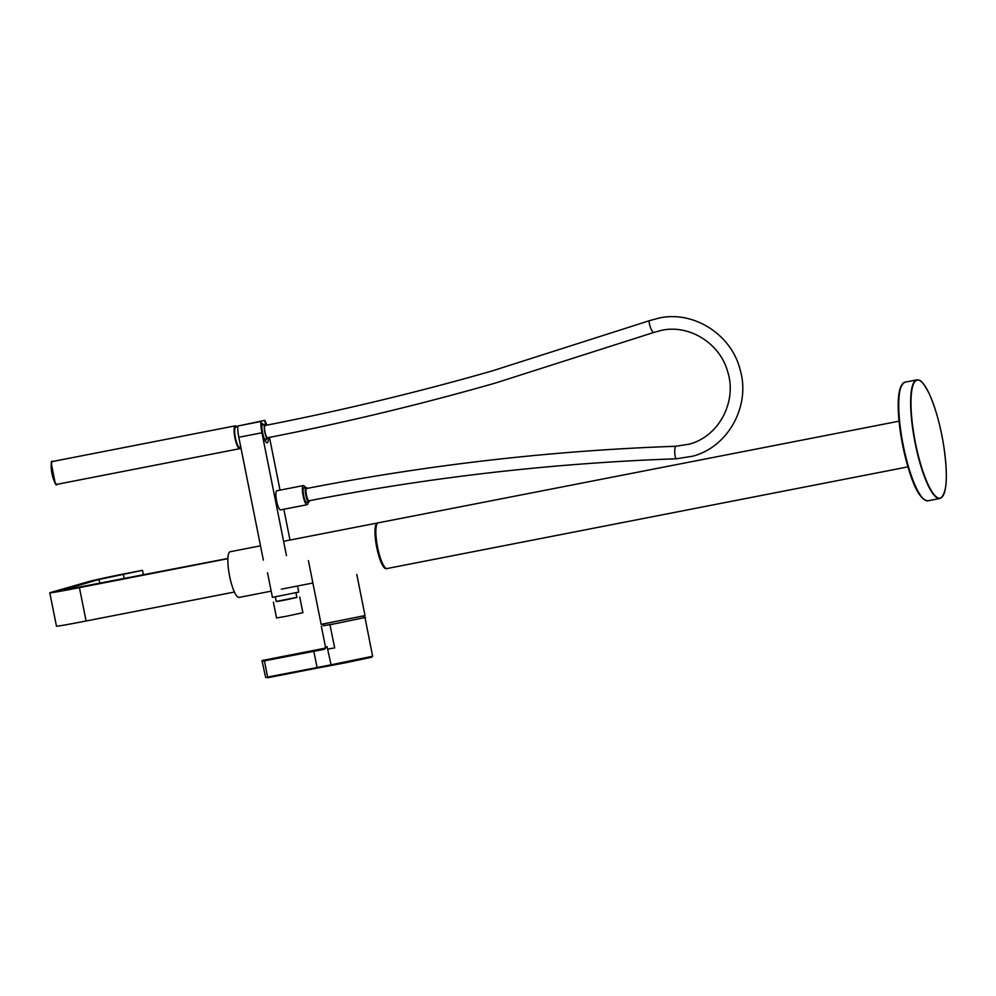 <?xml version="1.0" encoding="UTF-8"?>
<svg xmlns="http://www.w3.org/2000/svg" width="996" height="996" viewBox="0 0 996 996"><rect width="100%" height="100%" fill="white"/><g stroke="black" fill="none" stroke-linecap="round" stroke-linejoin="round"><path stroke-width="1.49" d="M907.966 466.863L387.133 568.517A23.269 5.291 -101 0 1 377.571 547.14A23.269 5.291 -101 0 1 378.219 522.838L899.052 421.184M386.697 568.529A23.269 5.291 -101 0 1 386.286 568.691A23.269 5.291 -101 0 1 376.712 547.314A23.269 5.291 -101 0 1 377.36 523.012A23.269 5.291 -101 0 1 377.808 523M271.198 591.151L239.152 597.401A23.269 5.291 -101 0 1 229.578 576.024A23.269 5.291 -101 0 1 230.238 551.722L260.504 545.82M308.411 560.636L321.148 624.343L365.022 615.578L356.805 574.443M338.914 623.01L323.252 625.749L322.928 624.168M267.526 572.775L272.431 597.351L298.763 592.085L297.555 586.009M275.319 596.928L276.253 601.596L284.258 600.202L296.883 597.476L295.949 592.807M296.845 597.326L276.228 601.447M299.734 596.915L302.884 612.702L286.773 616.175L276.552 617.968L273.402 602.169M265.459 424.782L264.836 420.349A14.318 3.262 -101 0 1 266.741 425.168M286.462 555.631L261.923 432.774A14.318 3.262 -101 0 1 260.902 421.482L261.786 425.852A11.193 2.54 79 0 0 263.816 437.319A11.193 2.54 79 0 0 267.202 442.859A11.193 2.54 79 0 0 267.252 442.847A11.193 2.54 79 0 0 268.335 437.618M263.367 560.138L238.816 437.281A14.318 3.262 -101 0 1 237.807 425.989L260.902 421.482M241.804 425.205L264.836 420.349M269.493 437.393L280.025 490.132M283.848 509.267L289.998 540.056M676.01 446.258A6.262 1.394 88 0 0 675.935 446.258A6.262 1.394 88 0 0 675.861 446.27A6.262 1.394 88 0 0 674.765 452.744A6.262 1.394 88 0 0 676.371 458.783L692.668 456.205C728.275 446.98 750.822 405.783 740.153 369.765C731.525 334.594 693.801 310.416 659.178 318.023L649.579 320.637A6.262 1.432 -109.5 0 1 649.591 320.637A6.262 1.432 -109.5 0 0 650.301 326.987A6.262 1.432 -109.5 0 0 653.725 332.465A6.262 1.432 -109.5 0 1 653.725 332.465A6.262 1.432 -109.5 0 1 653.75 332.452L495.597 382.987C420.374 404.513 344.355 422.777 267.551 437.767A6.262 1.432 -101 0 1 267.551 437.767A6.262 1.432 -101 0 1 264.961 431.953A6.262 1.432 -101 0 1 265.123 425.479A6.262 1.432 -101 0 1 265.148 425.479A6.262 1.432 -101 0 1 265.173 425.466M653.75 332.452L661.581 330.323C689.332 324.235 719.859 343.197 727.628 371.558C737.389 401.637 718.826 436.547 689.22 444.154L675.935 446.258C551.635 450.64 428.529 464.721 306.619 488.501A6.262 1.432 79 0 0 306.619 488.501A6.262 1.432 79 0 0 306.594 488.501A6.262 1.432 79 0 0 306.432 494.975A6.262 1.432 79 0 0 309.021 500.789A6.262 1.432 79 0 0 309.046 500.789M307.291 488.364A6.935 1.581 79 0 0 306.893 487.953A6.935 1.581 79 0 0 306.295 495.074A6.935 1.581 79 0 0 309.482 501.187A6.935 1.581 79 0 0 309.681 500.664M309.482 501.187L309.158 501.698A7.383 1.681 -101 0 1 308.847 501.972A7.383 1.681 -101 0 1 308.81 501.972A7.383 1.681 -101 0 1 305.772 495.186A7.383 1.681 -101 0 1 305.946 487.492A7.383 1.681 -101 0 1 305.984 487.48A7.383 1.681 -101 0 1 306.407 487.604L306.893 487.953M268.322 437.618A7.159 1.631 -101 0 1 267.712 438.651A7.159 1.631 -101 0 1 264.774 432.077A7.159 1.631 -101 0 1 264.973 424.595A7.159 1.631 -101 0 1 265.92 425.329M261.687 425.379A7.159 1.631 -101 0 1 261.985 425.18L264.973 424.595M261.375 423.848L262.558 423.624A9.4 2.141 -101 0 1 263.342 424.919M52.626 461.484A11.641 2.652 79 0 0 52.576 461.497A11.641 2.652 79 0 0 52.527 461.509A11.641 2.652 79 0 0 52.228 473.536A11.641 2.652 79 0 0 57.033 484.33L239.812 448.661A11.641 2.652 -101 0 1 239.75 448.673A11.641 2.652 -101 0 1 234.944 437.867A11.641 2.652 -101 0 1 235.243 425.84A11.641 2.652 -101 0 1 235.293 425.827L236.886 426.923A11.454 2.602 79 0 0 235.442 425.989A11.454 2.602 79 0 0 235.168 437.941A11.454 2.602 79 0 0 239.936 448.449A11.454 2.602 79 0 0 240.783 447.104L239.675 447.316A10.296 2.341 -101 0 1 235.43 437.867A10.296 2.341 -101 0 1 235.741 427.11L237.77 426.786M306.706 502.382A7.383 1.681 -101 0 1 306.668 502.395A7.383 1.681 -101 0 1 303.618 495.535A7.383 1.681 -101 0 1 303.805 487.903A7.383 1.681 -101 0 1 303.842 487.903A7.383 1.681 -101 0 1 303.88 487.891M308.1 502.109A9.761 2.216 -101 0 1 307.166 504.711A9.761 2.216 -101 0 1 307.129 504.723A9.761 2.216 -101 0 1 303.095 495.659A9.761 2.216 -101 0 1 303.344 485.575A9.761 2.216 -101 0 1 303.382 485.575A9.761 2.216 -101 0 1 305.262 487.617M307.129 504.723L280.611 509.89A9.761 2.216 -101 0 1 280.611 509.89A9.761 2.216 -101 0 1 276.577 500.839A9.761 2.216 -101 0 1 276.826 490.754A9.761 2.216 -101 0 1 276.876 490.742A9.761 2.216 -101 0 1 276.913 490.742L303.382 485.575M266.081 438.975A9.4 2.141 -101 0 1 265.895 440.294L265.061 440.531M262.558 423.624L261.4 423.947M267.712 438.651L264.724 439.236A7.159 1.631 -101 0 1 264.488 439.211M227.897 558.47L59.449 590.889L99.04 579.498L142.49 570.335L143.412 574.953M49.8 592.819L56.461 626.173A38.931 0.747 168.7 0 0 86.092 620.994L79.431 587.64A38.931 0.747 168.7 0 1 49.8 592.819A38.931 0.747 168.7 0 1 50.771 592.458L89.628 581.34A38.931 0.747 168.7 0 1 122.147 574.256L142.49 570.335M79.431 587.64L227.885 558.669M86.092 620.994L234.446 592.035M364.984 617.52L329.95 624.766L334.681 647.898L327.647 649.106L331.058 664.805L372.616 656.24L364.984 617.52M371.545 657.273L267.887 677.703L265.671 677.38L267.8 677.654M264.314 660.174L324.609 648.496L324.21 649.33L262.097 661.319C261.438 660.746 262.496 660.273 265.272 659.9L325.02 648.184L264.314 660.174L267.588 677.056L331.058 664.805A0.722 0.672 80.5 0 0 331.855 665.365L346.683 662.539L346.396 661.892M324.796 648.334L327.086 646.852L324.21 649.33M327.647 649.106L327.074 646.815M325.543 648.135L324.746 648.359L325.455 646.914L327.136 646.728M363.59 617.508L365.544 617.296M329.95 624.766L323.214 625.575M238.816 437.281L261.923 432.774M54.967 482.475A10.869 2.478 -101 0 1 51.941 473.474A10.869 2.478 -101 0 1 51.356 463.987M236.052 426.101A11.641 2.652 -101 0 0 235.293 425.827L52.514 461.509C48.555 457.849 54.668 489.36 57.033 484.33A11.641 2.652 79 0 0 57.083 484.317M56.262 484.056A11.454 2.602 -101 0 1 52.078 473.449A11.454 2.602 -101 0 1 51.966 462.032M309.021 500.789C430.284 477.146 552.743 463.14 676.371 458.783A6.262 1.394 88 0 0 676.446 458.77M913.992 434.978A60.146 13.683 79 0 0 938.568 498.062A60.146 13.683 79 0 0 943.312 443.257A60.146 13.683 79 0 0 918.735 380.173A60.146 13.683 79 0 0 913.992 434.978M916.818 379.874C919.395 379.962 921.761 379.239 929.094 393.482C935.095 406.642 939.838 423.238 943.324 443.257C948.254 475.789 947.146 494.19 939.963 498.461A60.42 13.745 -101 0 1 913.668 435.015A60.42 13.745 -101 0 1 916.818 379.874L904.916 382.19A60.42 13.745 79 0 0 901.766 437.331A60.42 13.745 79 0 0 928.06 500.789C916.494 500.017 907.306 469.39 901.231 437.505A59.71 13.583 -101 0 1 901.878 384.78M924.276 499.531A59.71 13.583 -101 0 1 901.256 437.518C896.176 405.198 897.408 386.759 904.916 382.19M123.33 574.206L124.226 578.701M99.04 579.498L99.824 583.469M313.653 650.55L317.214 668.079L331.83 665.365M265.608 677.405L262.172 661.294M385.539 567.919L384.68 568.081M376.961 523.996L376.115 524.157M312.881 583.009L281.382 589.159M377.36 523.012L283.599 541.301M363.303 616.101L363.627 617.682M55.104 482.724L51.394 463.713M239.812 448.661L240.795 447.154M649.579 320.637L492.149 370.935C417.274 392.374 341.603 410.551 265.148 425.479M308.81 501.972L306.668 502.395M305.984 487.48L303.842 487.903M939.963 498.461L928.06 500.789M372.616 656.24L371.583 657.26L346.683 662.539M267.887 677.703L317.214 668.079M325.455 646.914L321.322 626.135"/></g></svg>
